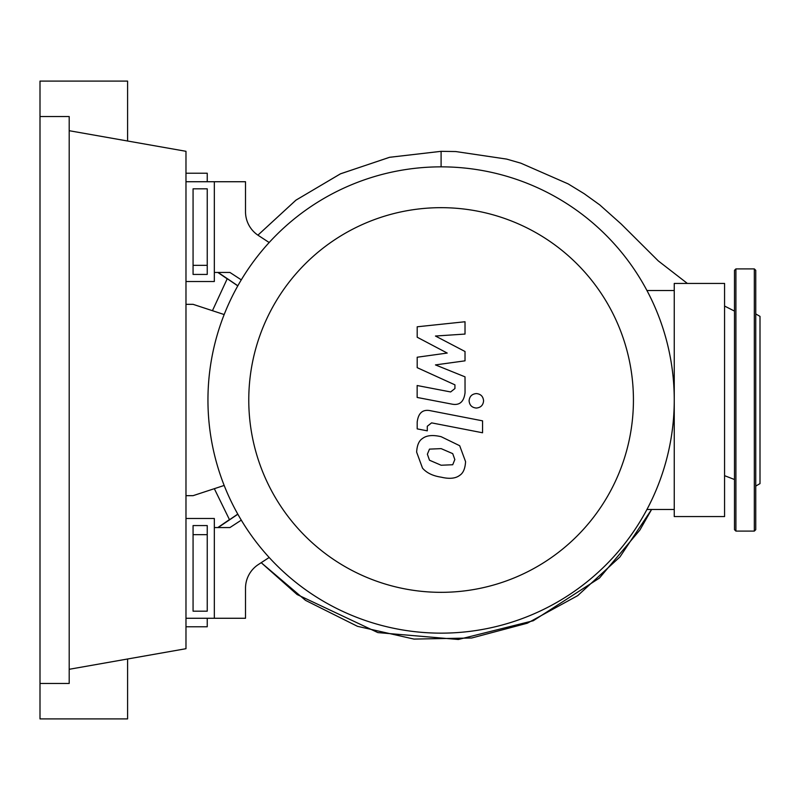 <?xml version="1.0" encoding="UTF-8"?>
<svg xmlns="http://www.w3.org/2000/svg" width="800" height="800" viewBox="0 0 800 800"><rect width="100%" height="100%" fill="white"/><g stroke="black" fill="none" stroke-linecap="round" stroke-linejoin="round"><path stroke-width="1.2" d="M193.07 525.57L207.24 525.57L207.24 611.18L193.07 611.18L193.07 525.57M185.98 518.49L214.33 518.49L214.33 618.27L185.98 618.27M224.18 485.45L193.07 495.67L185.98 495.67M185.98 304.33L193.07 304.33L224.18 314.55M248.77 400A192.33 192.33 0 0 0 441.1 592.33A192.33 192.33 0 0 0 633.43 400A192.33 192.33 0 0 0 441.1 207.67A192.33 192.33 0 0 0 248.77 400M207.95 400A233.15 233.15 0 0 0 441.1 633.15A233.15 233.15 0 0 0 674.25 400L674.25 516.57L724.57 516.57L724.57 283.43L674.25 283.43L674.25 400A233.15 233.15 0 0 0 441.1 166.85A233.15 233.15 0 0 0 207.95 400M646.94 290.51L674.25 290.51M646.94 509.49L674.25 509.49M258.37 564.53A28.35 28.35 0 0 0 245.51 588.27A28.35 28.35 0 0 1 258.37 564.53L269.18 557.48M241.29 520.14L229.92 527.56L214.33 527.56L214.33 618.27L245.51 618.27L245.51 588.27M241.29 279.86L229.92 272.44L214.33 272.44L214.33 181.73L245.51 181.73L245.51 211.73A28.35 28.35 0 0 0 258.37 235.47L269.18 242.52M452.72 464.74L454.83 459.55L452.72 453.63L441.15 448.63L429.49 449.12L427.38 454.21L429.49 460.22L441.15 465.24L452.72 464.74M459.69 445.72L441.15 436.7C432.82 434.73 426.61 435.33 422.51 438.49C418.99 440.67 417.03 445.21 416.64 452.13L422.51 468.14C426.61 472.89 432.82 475.91 441.15 477.17C449.4 479.13 455.58 478.52 459.69 475.36C463.21 473.15 465.17 468.58 465.57 461.64L459.69 445.72M482.56 420.84L430.86 410.8C422.91 408.99 418.35 412.76 417.19 422.09L417.19 428.88L427.29 430.84L427.29 426.25L431.6 422.87L482.56 432.77L482.56 420.84M469.1 400.81C469.51 405.22 471.93 407.63 476.34 408.05C480.75 407.63 483.16 405.22 483.58 400.81C483.16 396.4 480.75 393.99 476.34 393.57C471.93 393.99 469.51 396.4 469.1 400.81M417.19 337.22L447.21 353.06L417.19 357.23L417.19 367.66L454.93 384.84L454.93 388.55L450.63 391.95L417.15 385.52L417.15 397.45L451.42 404.02C459.38 405.79 463.93 402 465.05 392.67L465.02 376.85L435.46 364.91L465.02 360.83L465.02 351.5L435.46 336.03L465.02 334.07L465.02 321.75L417.19 326.79L417.19 337.22M193.07 274.43L207.24 274.43L207.24 188.82L193.07 188.82L193.07 274.43M185.98 281.51L214.33 281.51L214.33 181.73L185.98 181.73M218.11 527.56L237.85 514.23M229.51 519.75L214.33 488.69L229.51 519.75L237.78 514.1M217.83 527.56L229.43 519.61M237.79 285.88L227.25 278.7L212.44 310.7L227.25 278.7M687.36 283.43L658.31 260.93L621.3 224.11L599.76 204.9L584.17 193.69L568.17 183.89L520.9 163.2L506.66 159.1L455.77 151.55L441.1 151.33L389.67 157.28L340.59 173.77L296.01 200.11L257.91 235.16L295.87 200.21L340.37 173.87L389.5 157.31L441.1 151.33L441.1 166.85M237.85 285.77L218.11 272.44M227.18 278.83L217.83 272.44M651.59 509.49L619.91 556.98L577.69 595.65L527.32 623.21L471.68 638L413.95 639.08L357.48 626.32L305.55 600.38L261.2 562.68L297.14 594.56L377.88 632.6L458.33 639.49L533.28 620.74L599.45 578.06L639.86 530.08L651.59 509.49L619.91 556.98L577.69 595.65L527.32 623.21L471.68 638L413.95 639.08L357.48 626.32L305.55 600.38L261.2 562.68M734.49 311.09L724.57 306.05M185.98 626.77L207.24 626.77L207.24 618.27M207.24 611.18L207.24 548.82M193.07 534.65L207.24 534.65M207.24 251.18L207.24 188.82M207.24 181.73L207.24 173.23L185.98 173.23M193.07 265.35L207.24 265.35M755.75 486.08L760 483.62L760 316.38L755.75 313.92M755.75 400L755.75 529.69L754.33 531.1L754.33 268.9L755.75 270.31L755.75 400M734.49 529.69L734.49 270.31L735.91 268.9L735.91 531.1L734.49 529.69M40 116.54L69.2 116.54L69.2 683.46L40 683.46L40 81.1L127.59 81.1L127.59 141.01M127.59 658.99L127.59 718.9L40 718.9L40 683.46M69.2 130.71L185.98 151.3L185.98 648.7L69.2 669.29M724.57 475.67L734.49 479.51M754.33 531.1L735.91 531.1M735.91 268.9L754.33 268.9"/></g></svg>
